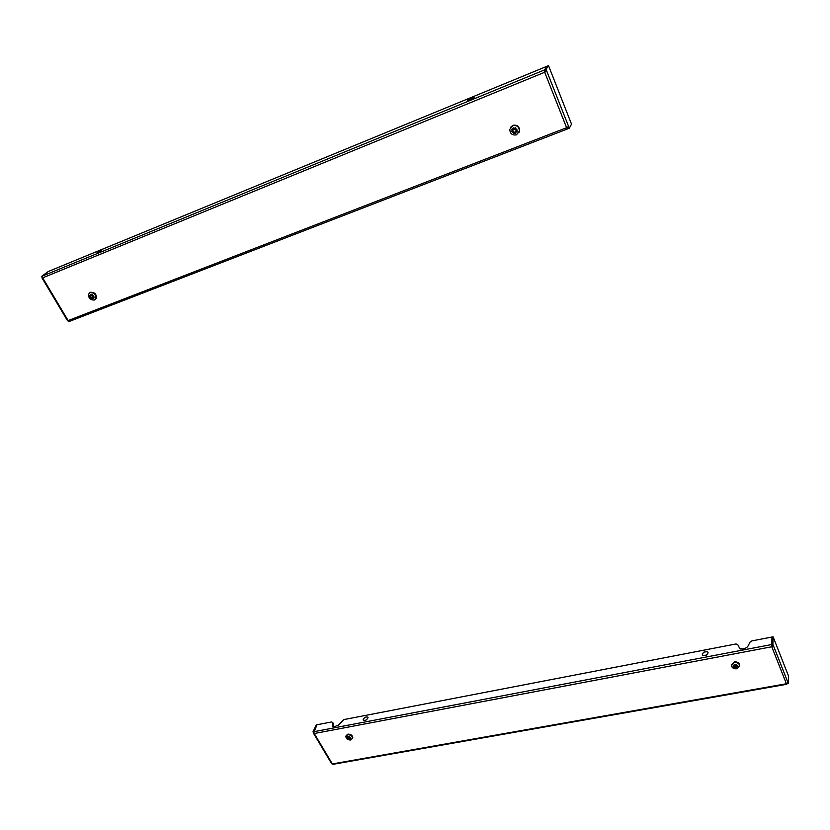 <?xml version="1.0" encoding="UTF-8"?>
<svg xmlns="http://www.w3.org/2000/svg" width="830" height="830" viewBox="0 0 830 830"><rect width="100%" height="100%" fill="white"/><g stroke="black" fill="none" stroke-linecap="round" stroke-linejoin="round"><path stroke-width="1.25" d="M98.687 251.459L97.079 253.015M566.911 127.592L567.699 127.54L568.156 128.692L569.307 128.256L571.517 124.127L548.526 65.653L48.327 271.483L41.5 276.432L48.327 271.483L42.278 276.11L42.724 277.925L68.143 320.577L67.5 320.691L42.091 278.081L544.698 72.262L546.752 71.09L544.698 72.262L544.304 70L547.375 66.13L544.885 69.761L546.047 69.284L548.526 65.653M569.307 128.256L568.623 126.513L566.61 127.706L567.388 128.972L568.156 128.692L567.596 127.26M69.668 321.283L68.506 321.739L67.873 320.671M544.905 71.951L544.304 70L42.672 275.954M544.781 71.204L545.362 70.965L544.885 69.761L545.59 71.556M41.5 276.432L42.32 277.811M69.678 321.293L567.409 128.982L69.274 321.428L68.143 320.577L566.61 127.706L544.698 72.262M567.066 127.779L567.585 128.92M568.623 126.513L546.047 69.284M471.948 97.774C475.466 96.871 474.667 97.65 469.541 100.108C466.087 101.063 466.688 100.368 471.326 98.033M100.575 250.515C102.474 250.204 101.27 251.085 96.965 253.16M98.199 251.843L97.006 252.673M95.367 299.35L96.28 298.292C96.643 294.183 94.745 292.181 90.574 292.274L89.609 292.928M94.371 300.024L95.803 298.707C96.166 294.598 94.257 292.585 90.097 292.679L88.686 293.986C88.302 298.095 90.2 300.107 94.371 300.024M92.535 298.966L93.437 298.613L92.587 297.555L94.226 297.783L92.69 297.088L93.883 296.549L93.282 295.522L92.089 296.061L92.306 294.494L91.58 295.822L91.041 294.505L90.148 294.858L90.678 296.175L89.443 295.625L90.574 296.652L89.702 296.933L90.294 297.949L91.175 297.68L91.352 298.904L91.694 297.908L92.535 298.966L91.694 297.908M92.244 294.889L91.58 295.822M90.574 296.652L91.061 295.854L90.418 294.754M90.294 297.949L89.982 296.85M91.175 297.68L90.522 297.763M93.365 298.541L92.763 298.769M93.832 296.466L92.69 297.088M91.539 298.302L91.559 297.358M518.802 132.852L519.642 130.704C519.341 126.409 517.111 124.614 512.94 125.32L510.689 127.218M516.488 134.834L519.414 131.057C519.113 126.751 516.883 124.957 512.701 125.672L509.796 129.397C510.066 133.723 512.297 135.539 516.488 134.834M514.818 133.391L516.063 132.893L515.378 131.534L517.246 131.814L515.627 130.922L517.152 130.237L516.623 128.961L515.098 129.636L515.555 127.716L514.486 129.366L513.957 127.779L512.701 128.266L513.241 129.864L511.56 129.293L512.992 130.466L511.633 130.922L512.152 132.198L513.521 131.752L513.251 133.381L514.133 132.022L514.818 133.391L514.133 132.022M515.555 127.716L514.486 129.366M513.241 129.864L512.857 128.214M512.183 129.522L512.992 130.466M512.152 132.198L511.778 130.881M513.521 131.752L512.266 132.043M516.011 132.8L514.922 133.225M515.378 131.534L516.696 131.524M517.1 130.144L515.627 130.922M513.345 133.246L513.708 131.472M788.396 683.661L787.94 682.499L786.404 683.754L786.726 684.283L787.224 683.453L788.396 683.661L788.5 675.962L773.104 636.807L772.087 637.004L771.34 644.609L772.17 645.315L772.087 637.004L751.918 640.895L750.123 642.026L747.56 646.84L744.956 648.479L742.124 649.019L739.665 648.344L737.663 644.422L735.971 643.966L343.682 719.62L338.474 725.036L333.982 726.883L332.581 726.157L332.955 726.81M313.989 732.776L313.543 733.347L314.259 733.533L313.719 731.738L316.998 724.766L331.761 721.913L333.11 723.065L332.965 726.81M332.716 722.411L332.581 726.157M333.069 764.306L331.658 763.725L313.543 733.347M771.807 646.134L771.786 646.767L773.353 645.522L771.807 646.134L771.661 645.408M772.325 645.709L771.848 644.516L772.875 644.319L773.104 636.807M787.94 682.499L772.875 644.319M314.093 731.666L771.34 644.609L771.786 646.767L314.259 733.533L332.374 763.932L786.404 683.754L771.786 646.767M313.968 732.143L312.983 731.873L316.272 724.901L316.998 724.766L313.968 732.143M312.983 731.873L313.564 732.859M703.954 652.09C708.415 651.249 709.235 652.255 706.403 655.098C701.941 655.939 701.122 654.932 703.954 652.09M365.2 717.193C368.696 716.539 368.956 717.514 365.978 720.129C362.482 720.782 362.222 719.797 365.2 717.193M741.128 649.091L740.609 649.008M739.706 665.722L739.748 665.131C739.157 662.765 737.341 661.697 734.28 661.904L731.396 664.923M736.812 668.783L739.706 665.774C739.115 663.409 737.289 662.34 734.239 662.548L731.355 665.536C731.936 667.901 733.751 668.98 736.812 668.783M735.65 668.098L736.76 667.901L736.335 667.102L737.839 667.268L736.594 666.729L737.891 666.283L737.528 665.411L736.231 665.857L736.698 664.477L735.722 665.629L735.328 664.415L734.208 664.623L734.612 665.836L733.139 665.141L734.353 666.2L733.087 666.241L733.45 667.102L734.716 667.071L734.291 667.922L735.224 667.299L735.65 668.098L735.224 667.299M736.231 665.857L736.532 664.695M734.612 665.836L734.353 664.602M733.45 667.102L733.232 666.241M734.716 667.071L733.471 666.812M736.604 667.631L735.671 667.808M737.777 666.013L736.594 666.729M735.255 666.801L734.529 667.476M352.532 738.493L352.812 737.818C352.553 735.39 350.924 734.156 347.915 734.135L346.12 735.65M350.727 740.018L352.553 738.42C352.294 735.992 350.665 734.758 347.656 734.737L345.84 736.324C346.089 738.762 347.718 739.987 350.727 740.018M349.389 739.489L350.229 739.333L349.648 738.669L351.007 738.814L349.793 738.368L350.851 737.995L350.426 737.258L349.368 737.631L349.638 736.459L348.922 737.434L348.517 736.386L347.666 736.542L348.081 737.59L346.94 736.957L347.936 737.891L347.054 737.88L347.48 738.617L349.389 739.489L348.808 738.825M348.081 737.59L347.936 736.501M347.48 738.617L347.345 737.901M348.372 738.627L347.604 738.337M350.706 737.766L349.793 738.368M349.015 738.358L348.413 739.084L348.579 738.161M786.726 684.283L332.872 764.347M740.692 648.593L740.007 648.728M739.748 665.131L739.706 665.774M352.812 737.818L352.553 738.42"/></g></svg>
